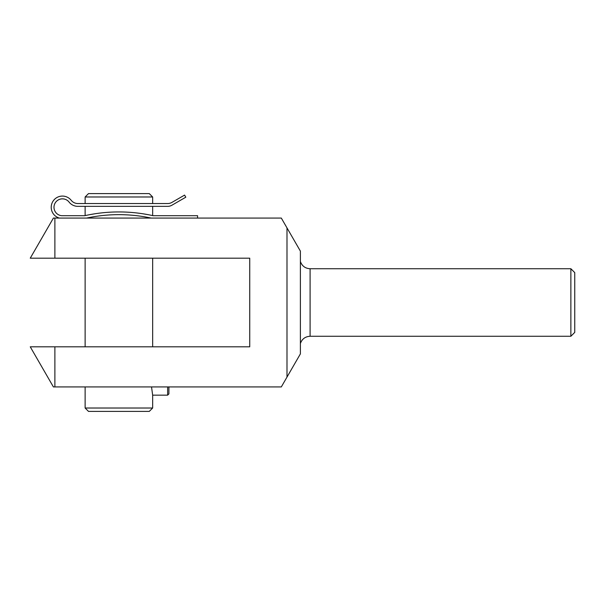 <?xml version="1.0" encoding="UTF-8"?>
<svg xmlns="http://www.w3.org/2000/svg" width="605" height="605" viewBox="0 0 605 605"><rect width="100%" height="100%" fill="white"/><g stroke="black" fill="none" stroke-linecap="round" stroke-linejoin="round"><path stroke-width="0.91" d="M151.53 386.92L152.657 395.148L152.657 408.02L85.123 408.02L85.123 386.92M151.167 218.08A153.98 153.98 0 0 0 86.606 218.08M197.57 218.08L197.57 215.698L153.08 215.698A157.353 157.353 0 0 0 84.7 215.698L61.604 215.698A8.44 8.44 0 0 1 55.032 203.235A8.44 8.44 0 0 1 69.076 202.085A11.14 11.14 0 0 0 77.841 206.35L167.698 206.35A8.44 8.44 0 0 0 171.918 205.216L185.803 197.2L184.585 195.097L171.918 202.41A8.44 8.44 0 0 1 167.698 203.537L77.841 203.537A8.44 8.44 0 0 1 71.224 200.338A8.44 8.44 0 0 0 77.841 203.537M152.657 206.35L152.657 215.599L150.078 215.055L152.596 215.584M148.278 214.707L142.765 213.754M95.015 213.754L89.237 214.752M87.702 215.055L85.123 215.599L87.695 215.055M89.532 214.699L94.993 213.762M142.75 213.754L148.406 214.73M286.989 377.096L286.989 227.904L300.39 251.12L300.39 353.88L281.317 386.92L53.399 386.92L30.25 346.816L249.736 346.816L249.736 258.184L54.881 258.184L54.881 218.08L53.399 218.08L30.25 258.184L54.881 258.184M54.881 218.08L281.317 218.08L286.989 227.904M54.881 386.92L54.881 346.816M570.87 268.733L570.87 336.267L574.75 332.387L574.75 272.613L570.87 268.733L310.1 268.733C305.268 268.454 302.031 266.041 300.39 261.496M71.224 200.338A11.208 11.208 0 0 0 53.104 201.072A11.208 11.208 0 0 0 59.381 218.08M85.123 215.599L85.123 206.35L77.841 206.35M53.996 206.872A8.44 8.44 0 0 1 69.076 202.085M152.657 408.02L149.284 411.4L88.496 411.4L85.123 408.02M85.123 196.98L88.496 193.6L149.284 193.6L152.657 196.98L85.123 196.98L85.123 203.537M152.657 196.98L152.657 203.537M152.657 258.184L152.657 346.816M167.638 386.92L167.638 395.148L152.657 395.148M168.908 386.92L168.908 393.885L167.638 395.148M310.1 268.733L310.1 336.267C305.268 336.546 302.031 338.959 300.39 343.504M310.1 336.267L570.87 336.267M85.123 258.184L85.123 346.816"/></g></svg>
